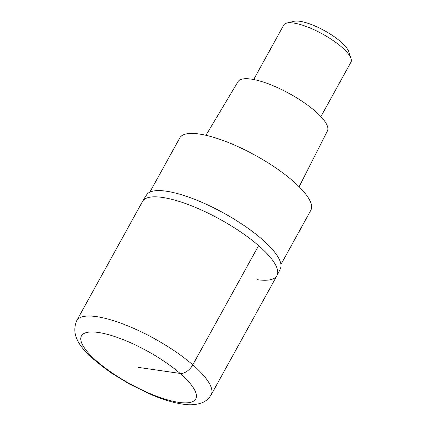 <?xml version="1.0" encoding="UTF-8"?>
<svg xmlns="http://www.w3.org/2000/svg" width="426" height="426" viewBox="0 0 426 426"><rect width="100%" height="100%" fill="white"/><g stroke="black" fill="none" stroke-linecap="round" stroke-linejoin="round"><path stroke-width="0.64" d="M162.407 197.424A76.771 21.806 -151.1 0 0 142.529 201.439L76.717 320.656A76.771 21.806 28.9 0 1 96.596 316.64A76.771 21.806 28.9 0 1 175.246 351.429A76.771 21.806 28.9 0 1 211.136 394.859L276.948 275.643A76.771 21.806 -151.1 0 0 241.057 232.213A76.771 21.806 -151.1 0 0 162.407 197.424A76.771 21.806 -151.1 0 0 142.529 201.439A76.771 76.771 0 0 1 146.762 194.634A76.382 21.694 28.9 0 1 166.199 191.183A76.382 21.694 28.9 0 1 243.56 225.189A76.382 21.694 28.9 0 1 280.452 268.433A76.771 76.771 0 0 1 276.943 275.649A76.771 21.806 -151.1 0 0 241.057 232.213A76.771 21.806 -151.1 0 0 162.407 197.424M257.07 279.658A76.771 21.806 -151.1 0 0 276.948 275.643M280.915 264.482L310.842 210.274A74.848 21.257 -151.1 0 0 275.846 167.929A74.848 21.257 -151.1 0 0 199.16 134.009A74.848 21.257 -151.1 0 0 179.783 137.928L149.856 192.137M299.127 186.737L327.424 130.984A51.051 14.5 -151.1 0 0 303.291 102.091A51.051 14.5 -151.1 0 0 251.186 79.092A51.051 14.5 -151.1 0 0 238.043 81.643L205.944 135.292M320.89 116.617L350.949 62.159A38.383 10.9 -151.1 0 0 351.003 58.5A38.383 10.9 -151.1 0 0 328.308 37.392A38.383 10.9 -151.1 0 0 293.679 23.047A38.383 10.9 -151.1 0 0 286.81 23.063A38.383 10.9 -151.1 0 0 283.743 25.059L253.678 79.518M351.003 58.5L348.622 51.434A32.626 9.265 -151.1 0 0 329.33 33.489A32.626 9.265 -151.1 0 0 299.899 21.3A32.626 9.265 -151.1 0 0 294.062 21.311L286.81 23.063M138.594 367.425L180.123 373.442A11.518 6.646 -49 0 0 192.792 364.842L258.603 245.626M98.358 332.472A65.253 18.531 28.9 0 1 180.123 373.442A65.253 18.531 28.9 0 1 178.824 402.373A65.253 18.531 28.9 0 1 97.059 361.402A65.253 18.531 28.9 0 1 98.358 332.472M76.717 320.656C68.852 339.554 86.696 355.13 111.277 372.963L129.397 384.06L152.79 395.328C163.792 399.849 173.696 402.772 182.509 404.104C189.421 405.275 195.726 404.908 201.413 402.996C205.502 401.553 208.74 398.842 211.136 394.859"/></g></svg>
